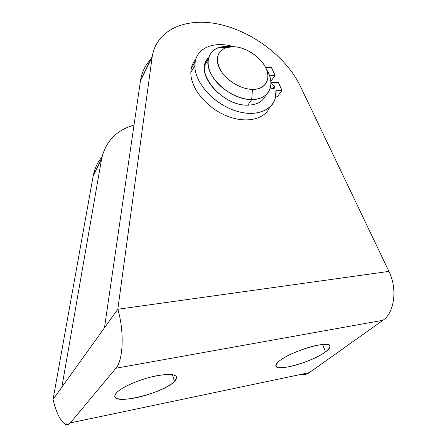 <?xml version="1.0" encoding="UTF-8"?>
<svg xmlns="http://www.w3.org/2000/svg" width="447" height="447" viewBox="0 0 447 447"><rect width="100%" height="100%" fill="white"/><g stroke="black" fill="none" stroke-linecap="round" stroke-linejoin="round"><path stroke-width="0.67" d="M266.3 69.05C270.374 75.705 271.742 81.902 270.401 87.64C268.139 95.25 261.908 99.206 251.706 99.508L252.438 89.378C241.257 89.316 227.199 81.075 220.941 70.855C214.99 59.451 216.7 51.712 226.087 47.628L233.625 46.695C221.159 46.047 213.973 55.372 218.952 67.028C223.735 78.672 239.754 89.355 252.438 89.378C265.194 89.568 271.234 79.51 265.976 68.318C260.903 57.132 246.029 47.181 233.625 46.695L228.484 46.337L233.625 46.695C244.839 47.047 258.495 55.372 264.445 65.441C272.15 77.504 266.513 89.808 252.438 89.378L251.706 99.508L247.806 105.151C257.042 104.9 263.065 101.508 265.87 94.976C263.065 101.508 257.042 104.9 247.806 105.151C221.617 106.364 193.143 70.995 208.654 57.663C206.693 59.702 205.419 62.172 204.832 65.066C200.44 81.332 226.635 106.017 247.806 105.151L251.706 99.508C269.262 99.893 276.106 84.416 266.568 69.492L266.11 68.62M190.847 72.643L194.853 65.592L195.233 61.541C197.708 47.142 215.08 41.051 233.63 46.695C213.28 40.42 194.674 48.606 194.853 65.592L190.847 72.643C190.506 87.729 205.816 106.989 225.377 115.376C244.922 123.892 264.306 119.913 269.63 107.397C264.306 119.913 244.922 123.892 225.377 115.376C205.816 106.989 190.506 87.729 190.847 72.643C190.958 67.329 192.601 62.876 195.792 59.278C193.467 61.887 191.953 64.994 191.249 68.598L190.847 72.643M267.854 71.788L267.228 70.62L267.854 71.788M272.731 88.662L274.559 86.098L270.927 83.472L274.559 86.098L272.731 88.662M322.533 344.458L325.589 351.839C328.713 349.543 330.21 347.688 330.082 346.28C330.841 339.547 291.416 350.811 279.442 360.902C276.916 362.908 275.698 364.523 275.799 365.747C275.548 372.34 312.503 361.886 325.589 351.839L322.533 344.458M172.363 374.631L174.514 381.526L176.822 377.609C175.637 373.614 167.038 373.418 151.025 377.022C136.268 380.693 120.891 387.817 116.365 392.947L114.784 396.003C113.616 405.49 163.63 393.047 174.514 381.526L172.363 374.631M53.048 399.422L93.138 176.235C94.518 168.826 97.48 162.356 102.028 156.824C97.614 162.194 94.686 168.463 93.255 175.615L101.631 158.713C105.626 141.408 116.421 130.183 134.016 125.037C116.181 130.267 105.347 141.705 101.519 159.339L93.138 176.235L53.048 399.422L61.854 387.163L101.519 159.339L61.854 387.163L53.048 399.422C57.121 417.481 65.24 429.327 70.308 422.912L115.913 368.239C123.305 360.288 124.4 331.076 117.807 309.251L388.935 271.402L300.216 85.936C286.365 57.182 252.829 31.709 219.505 24.356C186.265 16.925 156.081 29.53 152.12 57.3L117.807 309.251L152.12 57.3L140.459 80.812L104.469 327.819L117.807 309.251L61.854 387.163L104.469 327.819L140.459 80.812L152.215 56.635C156.579 29.178 186.79 16.908 219.907 24.445C253.103 31.91 286.421 57.305 300.216 85.936L388.935 271.402C397.618 288.701 394.489 312.755 382.962 320.276L309.313 372.642L70.308 422.912C68.793 424.684 67.089 425.097 65.195 424.164C60.367 421.091 56.316 412.844 53.048 399.422M275.654 96.848L277.241 96.859L281.996 90.339L276.017 90.272L275.341 98.15C271.776 112.074 252.516 117.717 231.92 109.526C211.314 101.497 194.529 81.293 194.853 65.592C194.411 82.796 214.767 105.028 237.379 111.398C259.992 118.019 277.648 107.392 276.017 90.272L281.996 90.339L277.241 96.859L275.654 96.848M274.296 88.271L274.709 87.696L274.296 88.271M278.386 82.55L281.996 90.339L278.386 82.55L270.904 82.421L278.386 82.55M270.39 87.685C272.541 89.02 273.994 88.981 274.754 87.562L274.559 86.098C274.955 88.763 273.57 89.294 270.39 87.685M268.161 72.408L267.937 71.66L268.161 72.408M265.624 67.581L271.536 67.748L275.061 75.364L270.832 81.393L275.061 75.364L269.368 75.236L275.061 75.364L271.536 67.748L265.624 67.581M228.484 46.337L219.103 47.494C207.877 51.053 204.581 63.67 212.426 76.454C220.153 89.249 237.759 99.541 251.706 99.508C230.401 100.284 203.933 75.409 208.296 59.121C210.571 50.427 217.298 46.164 228.484 46.337M150.952 59.183C145.437 64.854 141.973 71.844 140.559 80.153L140.459 80.812C141.788 72.218 145.286 65.011 150.952 59.183M301.077 374.525C304.055 375.022 306.798 374.396 309.313 372.642L382.962 320.276L115.913 368.239L70.308 422.912L309.313 372.642M116.365 392.947C121.506 387.029 141.179 378.643 157.182 375.659C174.168 373.116 179.945 375.072 174.514 381.526C168.402 387.409 150.645 394.807 135.597 397.841C120.483 400.948 110.985 398.914 116.365 392.947M279.442 360.902C286.706 355.114 305.105 347.503 317.666 345.162C330.64 343.302 333.283 345.525 325.589 351.839C317.767 357.555 301.071 364.35 289.047 366.769C276.062 368.976 272.86 367.021 279.442 360.902M382.962 320.276C394.489 312.755 397.618 288.701 388.935 271.402L117.807 309.251C124.4 331.076 123.305 360.288 115.913 368.239L382.962 320.276M195.233 61.541L191.249 68.598M329.797 345.609L330.082 346.28M274.754 87.562L274.184 88.361M219.103 47.494L226.087 47.628M204.832 65.066L208.296 59.121M140.559 80.153L152.215 56.635M101.631 158.713L93.255 175.615"/></g></svg>
